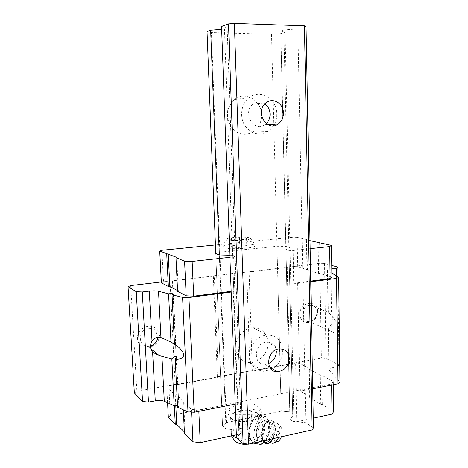 <?xml version="1.0" encoding="UTF-8"?>
<svg xmlns="http://www.w3.org/2000/svg" width="468" height="468" viewBox="0 0 468 468"><rect width="100%" height="100%" fill="white"/><g stroke="black" fill="none" stroke-linecap="round" stroke-linejoin="round"><path stroke-width="0.35" stroke-dasharray="2.34 1.75" d="M239.499 237.563L231.678 238.317L230.747 239.557L237.808 240.049L245.741 239.271L246.501 238.031L239.499 237.563L239.751 244.881L231.941 245.671L231.016 246.999L238.066 247.531L245.981 246.724L246.741 245.396L239.751 244.881M233.86 237.451C228.975 237.966 226.67 238.61 226.933 239.382C227.776 241.336 250.515 240.476 250.45 238.499C251.1 237.276 241.377 236.685 233.86 237.451M255.861 440.862C262.086 437.779 264.87 420.235 259.728 417.041L257.564 416.526C254.604 413.314 241.763 419.439 246.923 427.734L249.502 436.972L251.018 440.645L254.791 441.33L255.861 440.862C257.301 439.785 257.733 438.153 257.154 435.971C254.51 431.18 259.401 423.253 258.956 419.48L258.833 415.619C258.728 411.957 247.467 409.787 238.891 411.659C233.45 412.875 230.689 414.642 230.613 416.965L231.116 418.158C234.216 423.306 256.639 422.224 258.588 416.842L258.833 415.619M257.564 416.526L258.956 419.48M236.352 434.836L239.903 434.064L241.353 432.467L238.774 430.326L226.038 428.899L222.552 425.909L226.418 422.563L281.227 411.161L289.774 411.817L293.793 414.549L290.031 419.34L292.898 421.335L296.753 421.738L296.068 390.95L299.965 391.301L312.718 388.779M296.068 390.95L331.601 383.947L333.333 381.578L321.803 375.324L320.317 375.201L308.898 368.989L309.29 368.538L299.789 363.384L295.618 363.063L252.305 371.136L249.976 370.943L218.351 376.611L217.398 377.407L177.495 384.573L175.143 384.357L136.89 391.213L134.345 392.985M331.654 323.856L328.296 328.928L329.776 330.461C335.38 334.48 338.294 334 338.522 329.022C337.387 322.943 333.982 317.398 328.308 312.372L328.045 311.992C328.331 311.208 329.484 311.84 331.514 313.888L333.023 318.655L331.654 323.856L332.262 367.766L337.685 366.754L339.031 364.981L326.003 358.488L321.387 358.143L168.843 385.808L166.778 387.34L173.727 393.547L175.184 393.687L183.626 401.187L182.924 401.76L191.447 409.371L198.777 410.132L238.779 402.246L237.294 403.703L235.234 404.112M332.262 367.766C330.01 368.222 328.881 368.872 328.881 369.726L339.955 381.987M231.174 292.055L233.292 291.78L234.831 290.88L231.151 291.353M177.565 290.575L178.331 290.973L177.6 291.33M161.893 250.281L163.513 281.9L161.366 282.847M163.513 281.9L169.995 280.94L161.32 281.964M214.332 275.71L247.935 271.931L214.332 275.71L218.351 376.611M219.872 252.217L226.418 422.563L222.552 425.909L215.777 253.732L219.872 252.217L276.986 246.273L285.837 246.39L289.973 247.484L285.995 249.614L288.943 250.421L292.945 250.52L293.676 283.31L310.734 281.116M293.676 283.31L297.66 283.468L310.746 281.783M331.847 273.037L327.699 270.428L328.308 312.372M331.789 268.778L330.888 268.889C328.583 269.194 327.425 269.597 327.419 270.112L327.699 270.428M331.742 265.426L324.546 263.408L319.837 263.268L287.223 267.111L286.498 267.556L288.803 364.584M331.906 277.173L320.141 273.564L318.626 273.511L297.736 266.69L293.477 266.555L247.935 271.931L249.128 271.972L252.305 371.136M177.6 407.248L178.887 406.242L177.512 405.475M175.898 345.361L174.476 344.038M130.701 285.579L136.89 391.213M233.292 291.78L237.294 403.703M239.903 434.064L238.779 402.246M229.917 257.318L233.631 256.92L235.17 256.201L241.353 432.467L236.457 437.849M233.631 256.92L234.831 290.88M235.17 256.201L232.537 255.329L238.774 430.326L241.353 432.467L227.173 28.139L221.545 26.343M215.777 253.732L222.552 425.909L226.038 428.899L219.328 254.955L226.038 428.899L238.774 430.326L224.47 29.063L227.173 28.139M232.537 255.329L229.841 255.253M276.986 246.273L281.227 411.161L226.418 422.563L211.425 32.526L207.031 31.455M285.837 246.39L289.774 411.817L281.227 411.161L271.528 34.246L211.425 32.526M289.973 247.484L293.793 414.549L289.774 411.817L280.777 33.614L271.528 34.246M285.995 249.614L290.031 419.34L293.793 414.549L285.053 32.415L280.777 33.614M288.943 250.421L292.898 421.335L290.031 419.34L280.794 30.806L285.053 32.415M297.66 283.468L299.965 391.301M336.539 275.985L337.685 366.754M337.943 276.869L339.031 364.981M324.546 263.408L326.003 358.488M319.837 263.268L321.387 358.143M317.69 311.647C317.632 299.052 299.561 301.562 299.871 314.297C300.111 326.997 318.041 324.149 317.69 311.647M287.223 267.111L289.505 363.858M286.498 267.556L249.128 271.972M246.747 271.89L249.976 370.943M213.344 276.202L171.194 280.993L213.835 275.956L213.344 276.202L217.398 377.407M172.394 281.04L177.495 384.573M169.995 280.94L175.143 384.357M159.155 335.252C158.623 321.446 136.638 324.5 137.498 338.481C138.271 352.41 160.056 348.952 159.155 335.252M157.845 337.264L157.868 336.012C157.207 331.122 154.428 328.536 149.532 328.261C138.546 328.109 136.785 346.343 147.748 346.373L150.503 346.068M317.029 312.255C316.579 307.605 314.25 305.218 310.044 305.107C300.83 305.388 299.918 322.329 309.12 321.575C313.934 320.779 316.567 317.673 317.029 312.255M176.717 257.371L178.331 290.973M292.945 250.52L310.138 248.666M319.638 242.623L320.141 273.564M318.111 242.594L318.626 273.511M309.991 240.681L306.417 239.838L306.996 269.931M306.417 239.838L306.827 239.616L307.4 269.656M306.827 239.616L297.116 237.34L297.736 266.69M297.116 237.34L292.828 237.258L293.477 266.555M292.828 237.258L215.432 244.957M253.428 244.717C248.461 243.641 241.453 243.477 232.403 244.237C226.079 244.928 222.897 245.811 222.85 246.893C222.914 249.965 256.271 248.684 254.99 245.671L253.428 244.717M333.743 411.471L322.276 404.481L320.802 404.34L309.442 397.39L309.828 396.893L300.38 391.131L296.232 390.757L170.364 415.561L168.843 385.808M170.364 415.561L168.322 417.257M167.573 402.732L166.778 387.34M174.336 405.668L173.727 393.547M175.775 405.423L175.184 393.687M184.38 431.935L185.141 432.684L183.626 401.187M185.141 432.684L184.451 433.321M183.316 409.816L182.924 401.76M191.576 412.103L191.447 409.371M198.83 411.313L198.777 410.132M296.753 421.738L313.256 418.158M331.613 385.041L331.601 383.947M333.374 384.69L333.333 381.578M322.276 404.481L321.803 375.324M320.802 404.34L320.317 375.201M309.442 397.39L308.898 368.989M309.828 396.893L309.29 368.538M300.38 391.131L299.789 363.384M296.232 390.757L295.618 363.063M261.097 409.342L253.908 404.136L237.639 404.141L227.945 409.336L234.725 414.73L251.62 414.742L261.097 409.342L261.255 414.543C258.868 414.654 256.476 412.887 254.071 409.243C248.748 411.144 243.331 411.144 237.82 409.243C234.743 412.87 231.52 414.63 228.144 414.519L230.701 417.936L234.918 420.007L234.725 414.73M228.144 414.519L227.945 409.336M237.82 409.243L237.639 404.141M254.071 409.243L253.908 404.136M234.918 420.007C240.564 421.984 246.186 421.996 251.79 420.03C254.592 420.159 257.353 418.778 260.062 415.888L261.255 414.543M251.79 420.03L251.62 414.742M249.502 436.972L251.755 440.809L254.791 441.33M259.728 417.041L256.698 416.479C252.147 417.52 247.923 428.132 249.175 435.369M278.524 431.683C276.658 430.355 275.541 437.211 277.805 436.141C278.793 435.369 279.191 434.169 279.004 432.549L278.524 431.683M281.379 436.814C282.578 432.988 282.52 429.84 281.198 427.36L280.332 426.401C275.061 422.282 270.165 441.207 276.348 441.868L272.429 443.278L265.315 443.044L266.315 443.553M266.263 421.294C260.805 416.719 254.311 436.129 260.05 439.879C265.455 444.495 271.99 424.979 266.274 421.305L266.263 421.294M265.83 440.294C269.603 434.614 270.756 428.577 269.299 422.183L267.123 418.772C258.137 412.15 251.31 446.074 262.337 442.968L264.127 442.014M265.374 440.4C269.164 433.894 270.258 427.296 268.65 420.615L266.163 416.725C258.225 410.202 248.853 438.358 257.16 443.822L253.153 443.137M258.833 441.868C265.21 436.574 267.123 419.059 261.817 415.719L258.336 415.081C252.468 416.368 247.49 431.186 250.298 439.037L252.72 442.857M231.678 238.317L231.941 245.671M230.747 239.557L231.016 246.999M237.808 240.049L238.066 247.531M245.741 239.271L245.981 246.724M246.501 238.031L246.741 245.396M221.651 29.291L224.47 29.063M313.437 427.863L305.803 422.686L292.898 421.335L283.848 29.929L280.794 30.806M306.049 26.541L297.864 28.829L305.803 422.686M297.864 28.829L283.848 29.929M261.343 112.607C259.921 99.204 244.401 91.348 234.585 99.52C226.992 106.809 225.523 115.491 230.197 125.57C236.504 134.369 244.144 136.504 253.106 131.988C258.529 128.238 261.349 122.78 261.553 115.602M267.994 342.529C266.971 332.935 261.922 327.974 252.843 327.635C244.524 328.062 236.609 336.17 235.761 345.273C235.696 355.446 240.207 361.214 249.292 362.577C258.974 363.279 268.55 352.913 267.994 342.529M272.522 368.889C279.168 364.531 282.573 358.365 282.736 350.386C281.718 340.441 276.535 335.31 267.187 335.012C258.617 335.492 250.433 343.951 249.532 353.404C249.438 363.969 254.065 369.936 263.42 371.3L271.504 369.445M276.36 351.468C275.746 345.483 272.645 342.36 267.053 342.09C254.434 342.085 252.147 364.63 264.753 364.262L268.515 363.566M274.511 124.289C276.12 121.072 276.886 117.608 276.816 113.894C277.033 98.824 259.945 88.516 249.034 97.718C241.459 103.527 239.335 116.128 244.425 124.862C250.918 134.035 258.792 136.264 268.053 131.561L273.681 125.775M264.865 103.89C260.951 101.41 257.084 101.468 253.264 104.066C241.757 112.033 253.755 132.982 264.876 124.74L266.257 123.646M243.465 439.902C237.58 441.16 241.851 444.875 247.753 443.541C253.65 442.231 249.245 438.592 243.465 439.902M246.923 427.734L239.487 428.442C234.064 429.712 231.321 431.578 231.25 434.029L232.146 435.743M236.685 438.042C244.553 439.674 251.374 438.984 257.154 435.971M328.559 329.408L329.156 370.264M330.888 268.889L331.514 313.888M278.606 437.434C280.367 432.35 280.379 428.126 278.63 424.751L277.53 423.534C270.873 418.345 264.619 442.395 272.429 443.278M273.096 438.668C276.319 430.823 276.202 424.88 272.75 420.843L272.721 420.826C266.087 415.379 258.359 438.534 265.315 443.044L264.789 442.927C257.839 438.417 265.567 415.256 272.195 420.697L272.189 420.697C270.293 419.638 268.252 420.094 266.052 422.06C263.156 425.658 261.671 430.18 261.589 435.62C261.752 438.575 262.525 440.78 263.917 442.242M272.423 438.82C275.787 430.911 275.722 424.88 272.224 420.72L278.63 424.751L281.198 427.36M270.358 439.282C274.143 434.128 274.459 423.698 270.972 421.498C264.865 416.467 257.85 438.048 264.373 441.815M268.334 439.733C272.546 435.813 273.558 424.423 269.96 422.171C264.449 417.585 257.979 436.942 263.759 440.698L265.023 441.219M260.05 439.879L263.759 440.698C263.338 439.312 261.992 441.049 261.981 432.479C262.22 426.529 267.69 420.41 268.696 421.551L269.954 422.165L266.274 421.305M254.996 441.277C253.744 442.412 251.41 443.366 247.999 444.132M231.514 435.883L230.613 416.965M328.284 328.928L328.881 369.726M327.419 270.112L328.033 311.992M176.442 356.528L178.887 406.242M173.371 294.12L175.892 345.325M147.748 346.373L150.813 348.824M149.532 328.261L163.765 338.551M309.12 321.575L329.776 330.461M310.044 305.107L328.097 312.138M258.588 416.842L260.068 415.888M231.116 418.158L230.701 417.936M251.755 440.809L251.018 440.645M277.805 436.141L279.004 432.549M269.299 422.183L268.65 420.615M262.337 442.968L260.676 444.419M266.222 416.772L261.817 415.719M249.655 437.481L250.298 439.037M256.698 416.479L258.336 415.081M226.933 239.382L224.365 242.874L222.85 246.893M250.45 238.499L253.223 241.78L254.99 245.671M249.292 362.577L263.42 371.3M252.843 327.635L267.187 335.012M264.753 364.262L269.767 367.245M267.053 342.09L279.729 348.847M253.106 131.988L268.053 131.561M234.585 99.52L249.034 97.718M264.876 124.74L267.731 124.605M253.264 104.066L266.21 102.691"/><path stroke-width="0.7" d="M312.718 388.779L337.867 383.801L339.955 381.987L338.68 277.331L331.847 273.037M215.432 244.957L161.893 250.281L159.723 251.047L176.717 257.371L175.98 257.657L177.6 291.33L186.188 295.811L193.688 296.18L231.151 291.353M159.723 251.047L161.366 282.847L168.351 286.498L169.843 286.562L177.565 290.575M161.32 281.964L130.701 285.579L128.045 286.679L136.241 291.693L142.29 291.985L149.28 291.131L152.006 341.119C154.89 337.656 157.868 336.469 160.945 337.545L170.984 341.921L175.898 345.361M231.174 292.055L188.943 297.508L182.584 297.396L172.031 294.711L173.371 294.085C172.71 293.565 171.112 293.477 168.568 293.828L158.517 291.271C156.16 290.763 153.083 290.716 149.28 291.131M310.734 281.116L330.115 278.618L331.906 277.173L331.473 245.402L309.991 240.681M310.746 281.783L336.533 278.448L338.68 277.331M331.789 268.778L336.439 268.211L337.826 267.129L331.742 265.426M172.031 294.711L174.476 344.038C180.215 347.94 183.269 351.532 183.637 354.808C183.567 357.926 180.771 359.43 175.231 359.33L176.436 356.382C175.629 355.85 174.096 356.727 171.844 359.003L161.934 356.312L164.291 401.257C161.969 400.362 158.962 400.216 155.259 400.824L148.467 402.088L142.547 401.48L134.345 392.985L128.045 286.679M161.934 356.312L159.284 355.598L152.609 352.176C150.035 348.871 149.836 345.185 152.006 341.119M168.568 293.828L170.984 341.921M177.512 405.475L174.19 405.709L171.844 359.003M175.231 359.33L177.6 407.248L187.984 411.916L194.191 412.232L235.234 404.112M136.241 291.693L142.547 401.48M142.29 291.985L148.467 402.088M164.291 401.257L174.19 405.709M182.584 297.396L187.984 411.916M188.943 297.508L194.191 412.232M229.841 255.253L219.328 254.955L215.777 253.732L207.031 31.455L210.659 30.18L219.328 254.955M336.533 278.448L337.867 383.801M336.439 268.211L336.539 275.985M337.826 267.129L337.943 276.869M150.503 346.068C154.756 344.635 157.201 341.698 157.845 337.264M166.713 253.89L168.351 286.498M168.211 253.931L169.843 286.562M175.98 257.657L184.579 261.156L186.188 295.811M184.579 261.156L192.137 261.396L193.688 296.18M192.137 261.396L229.917 257.318M310.138 248.666L329.665 246.56L330.115 278.618M329.665 246.56L331.473 245.402M174.336 405.668L175.266 424.172L168.322 417.257L167.573 402.732M175.266 424.172L176.717 424.336L175.775 405.423M176.717 424.336L184.38 431.935M191.576 412.103L192.951 441.792L184.451 433.321L183.316 409.816M192.951 441.792L200.234 442.664L198.83 411.313M200.234 442.664L236.352 434.836M313.256 418.158L332.023 414.092L331.613 385.041M332.023 414.092L333.743 411.471L333.374 384.69M276.348 441.868C278.355 441.927 280.034 440.242 281.379 436.814M264.127 442.014L265.83 440.294M257.16 443.822L260.676 444.419C262.326 443.91 263.894 442.564 265.374 440.4M253.153 443.137L256.177 443.459L258.833 441.868M210.659 30.18L221.651 29.291M243.097 443.553L228.513 23.891L221.545 26.343L236.457 437.849L243.097 443.553L248.479 444.185L312.004 429.946L313.437 427.863L306.049 26.541L304.428 25.822L312.004 429.946M228.513 23.891L234.374 23.4L248.479 444.185M283.444 113.034C283.579 103.557 273.043 97.098 266.21 102.691C254.37 110.939 266.643 132.649 278.086 124.119C281.625 121.54 283.409 117.848 283.444 113.034M289.242 358.488C288.633 352.31 285.462 349.099 279.729 348.847C266.789 348.9 264.379 372.195 277.313 371.744C284.538 370.814 288.516 366.397 289.242 358.488M234.374 23.4L304.428 25.822M261.553 115.602L261.343 112.607M271.504 369.445L272.522 368.889M268.515 363.566C273.534 361.197 276.143 357.166 276.36 351.468M273.681 125.775L274.511 124.289M266.257 123.646C268.825 121.113 270.094 117.913 270.071 114.04C269.843 109.693 268.106 106.312 264.865 103.89M232.146 435.743L236.685 438.042M152.609 352.176L155.259 400.824M158.517 291.271L160.945 337.545M272.429 443.278C274.821 443.389 276.88 441.441 278.606 437.434M266.315 443.553C268.726 444.109 270.984 442.476 273.096 438.668M263.917 442.242L264.789 442.927C267.351 444.448 269.896 443.079 272.423 438.82M264.373 441.815C266.31 442.915 268.304 442.067 270.358 439.282M265.023 441.219L268.334 439.733M247.999 444.132C244.249 444.717 240.523 444.161 236.814 442.447L234.684 441.002L231.514 435.883M150.813 348.824L159.284 355.592M269.767 367.245L277.313 371.744M267.731 124.605L278.086 124.119"/></g></svg>
